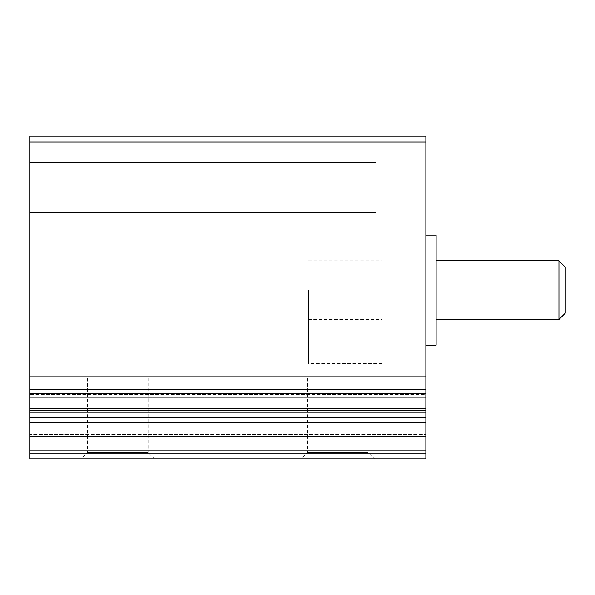 <?xml version="1.0" encoding="UTF-8"?>
<svg xmlns="http://www.w3.org/2000/svg" width="595" height="595" viewBox="0 0 595 595"><rect width="100%" height="100%" fill="white"/><g stroke="black" fill="none" stroke-linecap="round" stroke-linejoin="round"><path stroke-width="0.45" stroke-dasharray="2.98 2.23" d="M29.75 141.982L29.75 458.886L425.871 458.886L425.871 136.114L29.75 136.114L29.75 141.982L425.871 141.982M425.871 436.373L425.871 389.532L425.871 436.373L29.75 436.373M29.75 434.447L29.75 389.532L29.75 434.447L425.871 434.447L29.75 434.447M425.871 389.532L425.871 361.931L425.871 389.532L29.75 389.532L29.75 361.931L29.75 389.532L425.871 389.532M29.75 394.537L29.75 361.931L29.75 410.833L29.75 394.537L425.871 394.537L425.871 361.931L425.871 410.833L425.871 394.537L29.75 394.537M29.75 410.654L425.871 410.833L29.75 410.654M154.455 458.886L81.099 458.886L154.455 458.886L148.103 452.527L87.45 452.527L148.103 452.527L148.103 378.189L87.45 378.189L148.103 378.189M374.523 458.886L301.167 458.886L374.523 458.886L368.171 452.527L307.518 452.527L368.171 452.527L368.171 378.189L307.518 378.189L368.171 378.189M29.75 187.462L29.75 212.408L29.75 187.462M425.871 290.167L425.871 235.144L425.871 290.167M425.871 187.462L425.871 230.012L425.871 187.462M375.988 187.462L375.988 230.012L375.988 187.462M436.142 235.144L436.142 345.182M436.142 290.167L436.142 260.818L436.142 290.167M271.826 290.167L271.826 363.523L271.826 290.167M381.856 290.167L381.856 363.523L381.856 290.167M308.5 290.167L308.5 363.523L308.5 290.167M558.95 260.818L558.95 319.508M565.25 267.125L565.25 313.208M29.75 422.852L425.871 422.852M29.75 417.824L425.871 417.824M29.75 397.356L425.871 397.356L29.75 397.356M29.75 393.593L425.871 393.593L29.75 393.593M29.75 376.59L425.871 376.59L29.75 376.59M29.75 408.587L425.871 408.587L29.75 408.587M29.75 412.409L425.871 412.409L29.75 412.409M29.75 453.851L425.871 453.851M29.75 450.021L425.871 450.021M29.75 436.09L425.871 436.09M29.75 361.931L425.871 361.931L29.75 361.931M29.75 410.833L425.871 410.833L29.75 410.833M29.75 410.476L425.871 410.476L29.75 410.476M425.871 144.92L375.988 144.92L425.871 144.92M425.871 230.012L375.988 230.012L425.871 230.012M375.988 162.524L29.75 162.524L375.988 162.524M375.988 212.408L29.75 212.408L375.988 212.408M307.518 378.189L307.518 452.527L301.167 458.886M87.45 378.189L87.45 452.527L81.099 458.886M381.856 216.811L308.5 216.811M381.856 363.523L308.5 363.523M308.5 260.818L381.856 260.818M308.5 319.508L381.856 319.508"/><path stroke-width="0.89" d="M29.75 453.851L29.75 136.114L425.871 136.114L425.871 458.886L29.75 458.886L29.75 453.851L425.871 453.851M425.871 345.182L436.142 345.182L436.142 235.144L425.871 235.144M558.95 260.818L565.25 267.125L565.25 313.208L558.95 319.508L558.95 260.818L436.142 260.818M29.75 141.982L425.871 141.982M29.75 417.824L425.871 417.824M29.75 422.852L425.871 422.852M29.75 436.09L425.871 436.09M29.75 450.021L425.871 450.021M29.75 436.373L425.871 436.373M558.95 319.508L436.142 319.508"/></g></svg>
